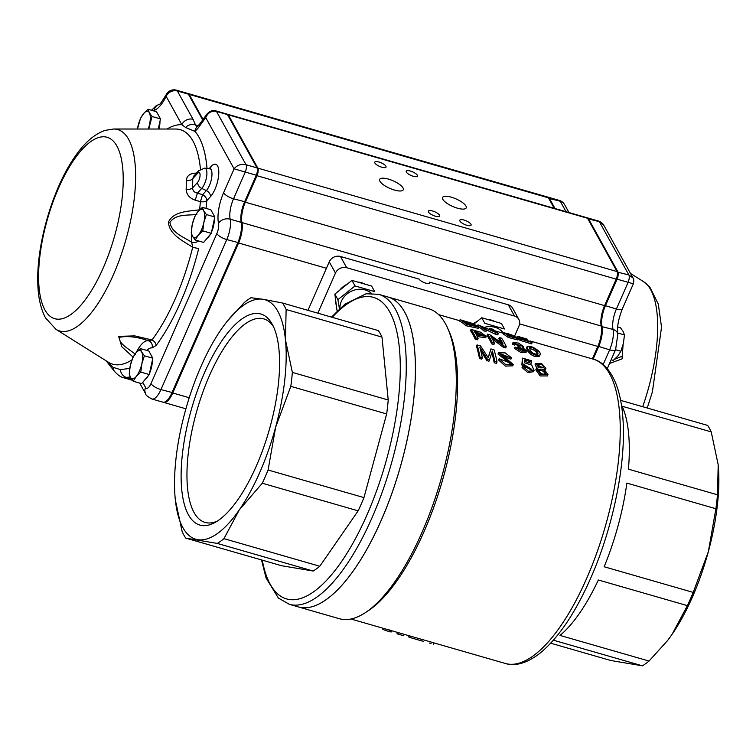 <?xml version="1.0" encoding="UTF-8"?>
<svg xmlns="http://www.w3.org/2000/svg" width="756" height="756" viewBox="0 0 756 756"><rect width="100%" height="100%" fill="white"/><g stroke="black" fill="none" stroke-linecap="round" stroke-linejoin="round"><path stroke-width="1.13" d="M429.039 283.481L429.616 282.149A5.868 1.871 -156.3 0 1 429.748 282.999A5.868 1.871 -156.3 0 1 424.692 282.791A5.868 1.871 -156.3 0 1 419.126 279.134L340.465 256.482A8.798 7.692 151 0 0 329.247 261.85L335.466 273.077A8.798 7.692 151 0 1 346.683 267.709L514.505 316.027A8.798 7.692 151 0 1 518.852 319.401A8.798 7.692 151 0 1 519.022 325.93L514.666 335.853M518.852 319.401L512.634 308.174A8.798 7.692 151 0 0 508.287 304.8L514.505 316.027M307.966 310.329L329.247 261.85M317.86 313.182L335.466 273.077M429.616 282.149L508.287 304.8M431.043 643.592L429.455 643.063M423.152 641.324L410.602 637.695L411.188 636.344M411.018 637.828L415.129 638.971M409.072 635.503L408.665 636.968L410.584 637.525L411.113 636.325M419.022 640.134L421.517 640.823M391.721 630.75L397.958 632.545A158.373 58.042 -73.9 0 1 397.609 632.441L397.013 633.793A159.837 58.581 -73.9 0 0 397.552 633.953A159.837 58.581 -73.9 0 0 397.807 634.019L403.657 635.711A159.837 58.581 106.1 0 1 403.402 635.635A159.837 58.581 106.1 0 1 403.146 635.56M383.207 628.293L382.791 629.238A159.837 58.581 -73.9 0 0 386.864 630.873A159.837 58.581 -73.9 0 0 389.113 631.392L391.173 631.988A159.837 58.581 106.1 0 1 388.924 631.468L386.864 630.873M463.258 320.837L476.327 326.186L468.087 324.418A159.837 58.581 106.1 0 0 463.258 320.837M474.418 326.176L466.906 323.379M460.083 319.722L472.906 323.577L478.803 327.046L466.414 324.409A159.837 58.581 -73.9 0 0 460.083 319.722L459.506 321.045A158.373 58.042 -73.9 0 1 465.847 325.694L478.246 328.293M486.524 330.202L484.284 329.55A159.837 58.581 -73.9 0 0 477.953 324.872L494.811 331.752A159.837 58.581 -73.9 0 0 489.746 328.265L491.976 328.907A159.837 58.581 106.1 0 1 498.308 333.594L481.638 326.327A159.837 58.581 106.1 0 1 486.524 330.202L485.957 331.487L483.717 330.835A158.373 58.042 -73.9 0 0 478.822 326.989M508.675 335.371L508.391 334.984C511.614 335.314 514.165 336.288 516.055 337.913C513.938 337.96 511.481 337.11 508.675 335.371M507.125 334.332C505.377 332.895 507.257 333.245 512.785 335.38L504.091 332.763L508.797 336.127L518.304 338.669L513.957 336.08L507.125 334.332L506.265 333.481M527.508 339.359L520.393 337.318L532.158 342.591L531.591 343.885L519.873 340.257L520.44 338.971L529.814 341.835L519.523 338.017L517.869 336.382L526.715 338.924A159.837 58.581 106.1 0 1 527.508 339.359L527.301 339.85M520.44 338.971L532.158 342.591M474.031 330.967L483.793 335.447L475.77 333.84A159.837 58.581 106.1 0 0 474.031 330.967M482.734 335.683L475.127 332.716M486.231 336.448L476.318 334.851A159.837 58.581 106.1 0 1 478.104 338.537L477.537 339.813L475.165 339.132A158.373 58.042 -73.9 0 0 470.506 330.665L471.064 329.389L480.788 332.271L486.231 336.448L485.673 337.724L477.168 336.533M478.104 338.537L475.732 337.856A159.837 58.581 -73.9 0 0 471.064 329.389M506.265 346.654L503.865 345.964L490.899 336.429A159.837 58.581 106.1 0 1 494.481 343.262L493.923 344.538L491.683 343.885A158.373 58.042 -73.9 0 0 487.015 335.418L487.573 334.152L489.973 334.842L503.118 344.018A159.837 58.581 -73.9 0 0 499.366 337.545L501.597 338.187A159.837 58.581 106.1 0 1 506.265 346.654L505.707 347.93L503.307 347.24L492.487 339.16M494.481 343.262L492.241 342.61A159.837 58.581 -73.9 0 0 487.573 334.152M512.993 343.044L521.413 345.898L518.143 345.624L518.408 346.465L524.314 350.179L515.072 347.089L521.205 351.086L526.648 351.077L522.075 347.042L523.653 346.692L518.531 343.092L513.003 342.534L512.502 343.696M530.013 349.669L529.313 347.476C533.103 346.144 539.17 352.447 537.771 354.101C534.218 354.394 531.629 352.91 530.013 349.669M537.232 354.498C536.836 351.672 534.227 349.65 529.408 348.412M527.773 349.026C531.468 354.262 535.532 356.227 539.954 354.933C542.666 352.343 530.703 344.349 527.102 346.673L527.773 349.026M497.032 362.058L494.755 361.396A159.837 58.581 -73.9 0 0 492.307 350.992L489.529 359.894L487.459 359.298L479.814 347.24A159.837 58.581 106.1 0 1 482.319 357.815L481.733 359.138L479.455 358.486A158.373 58.042 -73.9 0 0 476.469 346.201L477.036 344.916L480.561 345.927L488.272 357.739L490.946 348.922L494.027 349.801A159.837 58.581 106.1 0 1 497.032 362.058L496.456 363.381L494.178 362.719A158.373 58.042 -73.9 0 0 491.825 352.579M482.319 357.815L480.041 357.163A159.837 58.581 -73.9 0 0 477.036 344.916M509.327 357.257L500.812 353.874L513.286 364.534L505.896 364.761L499.149 358.694L511.084 363.409L498.554 352.75L505.15 352.872L511.538 357.786L509.327 357.257L508.76 358.561L500.926 354.706M531.714 362.001L524.598 359.95L524.513 362.814L531.685 365.082L534.105 370.364L533.528 371.678L527.839 372.623L522.056 367.51L522.632 366.197L531.846 369.429L522.415 363.636L522.462 358.117L531.307 360.669A159.837 58.581 106.1 0 1 531.714 362.001L531.147 363.296L524.56 361.396M522.632 366.197L528.425 371.29L534.105 370.364M537.885 365.025L537.913 364.43C540.616 363.636 542.534 364.628 543.687 367.425C541.608 368.361 539.671 367.567 537.885 365.025M543.073 367.898L537.951 365.243M538.593 370.468L538.631 369.495C542.203 368.38 544.594 369.741 545.785 373.587C543.101 374.967 540.701 373.927 538.593 370.468M545.284 374.125C543.951 371.215 541.702 369.93 538.555 370.279M543.951 369.06L545.898 368.37L541.731 363.627L535.673 363.4L538.981 367.633L536.401 368.484L540.748 374.617L547.977 374.636L543.951 369.06M718.2 465.11L717.472 494.802L628.425 469.164A131.979 48.365 106.1 0 0 622.188 406.255L711.226 431.893L718.134 464.439A124.645 45.681 106.1 0 1 718.2 465.11A124.645 45.681 106.1 0 1 708.344 551.663L693.205 592.402L604.157 566.764A131.979 48.365 106.1 0 0 626.866 483.103L715.904 508.741L708.344 551.663A124.645 45.681 106.1 0 1 672.008 634.435L667.595 640.483L649.045 661.056A131.979 48.365 -73.9 0 1 642.402 665.819L610.867 660.527L550.708 643.205M715.904 508.741A131.979 48.365 -73.9 0 0 717.472 494.802M649.045 661.056L560.007 635.418A131.979 48.365 106.1 0 0 598.355 579.994L687.393 605.641L672.008 634.435A124.645 45.681 106.1 0 1 667.765 640.256A124.645 45.681 106.1 0 1 667.028 641.211M687.393 605.641A131.979 48.365 -73.9 0 0 693.205 592.402M711.226 431.893A131.979 48.365 -73.9 0 0 707.635 425.411L620.629 400.359M289.312 604.309A161.311 59.119 106.1 0 0 371.952 517.926A161.311 59.119 106.1 0 0 378.576 294.292L387.752 296.938A161.311 59.119 106.1 0 1 381.128 520.572A161.311 59.119 106.1 0 1 298.488 606.955A161.311 59.119 106.1 0 0 399.924 468.304A161.311 59.119 106.1 0 0 387.752 296.938L428.661 308.713A161.311 59.119 106.1 0 1 447.429 327.688L448.894 330.92A158.373 58.042 106.1 0 1 442.421 480.542A158.373 58.042 106.1 0 1 368.342 610.687L365.375 612.643A161.311 59.119 106.1 0 1 339.397 618.729L289.312 604.309L278.435 598.109L266.065 578.019L261.51 559.941M447.429 327.688A161.311 59.119 106.1 0 1 440.833 480.079A161.311 59.119 106.1 0 1 365.375 612.643M553.42 640.2L642.402 665.819M404.243 634.35L434.048 642.893L433.443 644.254M397.958 632.545A158.373 58.042 -73.9 0 0 398.403 632.668L404.252 634.35L403.657 635.711M350.992 619.022L387.27 629.465A158.373 58.042 -73.9 0 0 389.718 630.022L391.778 630.608L391.173 631.988M495.908 332.905L495.341 334.19L497.741 334.88L498.308 333.594M495.341 334.19L486.042 329.729M518.295 338.669L517.728 339.964L508.23 337.422L503.515 334.076L504.091 332.763M520.128 339.69L518.323 338.603M501.105 342.506A158.373 58.042 -73.9 0 0 498.809 338.82L499.366 337.545M526.658 351.077L526.1 352.353L520.648 352.362L514.515 348.365L515.072 347.089M523.577 350.604L517.851 347.741L518.143 345.624M520.137 346.087L515.063 344.396M515.299 343.857L514.741 345.133L512.436 344.32M539.954 354.933L539.387 356.208C534.993 357.512 530.929 355.547 527.215 350.302L526.545 347.949L527.102 346.673M488.159 357.522L490.946 348.922M487.459 359.298L486.883 360.621L488.943 361.217L489.529 359.894M486.883 360.621L480.769 350.708M511.538 357.786L510.971 359.091L508.76 358.561M513.286 364.534L512.71 365.847L505.31 366.084L498.573 360.007L499.149 358.694M510.508 363.948L497.987 354.035M531.411 369.977L521.838 364.94L522.462 358.117M536.836 367.974L535.106 364.694L535.673 363.4M547.977 374.636L547.401 375.949L540.162 375.94L535.824 369.788L536.401 368.484M522.415 363.636L521.838 364.94M524.522 364.439L523.946 365.743M494.755 361.396L494.178 362.719M480.041 357.163L479.455 358.486M518.408 346.465L517.851 347.741M503.865 345.964L503.307 347.24M492.241 342.61L491.683 343.885M475.732 337.856L475.165 339.132M517.869 336.382L517.331 337.611M519.523 338.017L518.956 339.321M521.687 338.697L521.442 339.236M489.746 328.265L489.33 329.21M477.953 324.872L477.594 325.694M484.284 329.55L483.717 330.835M466.414 324.409L465.847 325.694M389.113 631.392L389.718 630.022M397.807 634.019L398.403 632.668M408.665 636.968L409.194 635.777M217.388 521.073A105.916 38.821 106.1 0 1 205.103 522.424A105.916 38.821 106.1 0 1 194.075 512.54A105.916 38.821 106.1 0 1 202.797 392.307A105.916 38.821 106.1 0 1 263.712 318.862A105.916 38.821 106.1 0 1 273.398 326.545M272.198 324.173A109.847 40.257 106.1 0 1 269.032 430.684A109.847 40.257 106.1 0 1 215.054 522.472A109.847 40.257 106.1 0 1 191.674 408.344A109.847 40.257 106.1 0 1 272.16 324.116A109.847 40.257 106.1 0 1 272.198 324.173M282.527 303.014L262.975 299.272A124.645 45.681 106.1 0 1 285.456 339.86A124.645 45.681 106.1 0 1 275.666 427.083A124.645 45.681 106.1 0 1 239.331 509.856L262.294 483.235L358.155 510.839A131.979 48.365 -73.9 0 0 363.957 497.609L386.666 413.948A131.979 48.365 -73.9 0 0 388.225 400L381.988 337.1A131.979 48.365 -73.9 0 0 378.387 330.608L282.527 303.014A131.979 48.365 106.1 0 1 286.127 309.497L381.988 337.1M358.155 510.839L319.807 566.253A131.979 48.365 -73.9 0 1 313.154 571.026L281.619 565.724L185.759 538.13L217.293 543.422L313.154 571.026M262.294 483.235A131.979 48.365 106.1 0 0 268.096 470.005L275.666 427.083L290.805 386.344A131.979 48.365 106.1 0 0 292.364 372.396L285.456 339.86L286.127 309.497M217.293 543.422A131.979 48.365 106.1 0 0 223.946 538.65L239.331 509.856A124.645 45.681 106.1 0 1 197.741 539.68A124.645 45.681 106.1 0 1 175.26 499.102A124.645 45.681 106.1 0 1 175.194 498.431A124.645 45.681 106.1 0 1 185.059 411.869A124.645 45.681 106.1 0 1 221.385 329.106A124.645 45.681 106.1 0 1 225.628 323.284A124.645 45.681 106.1 0 1 262.975 299.272L250.992 297.713A131.979 48.365 106.1 0 0 244.349 302.485L227.272 321.168M175.373 500.141L182.168 531.638A131.979 48.365 106.1 0 0 185.759 538.13M175.194 498.431L175.26 499.102M223.946 538.65L319.807 566.253M268.096 470.005L363.957 497.609M290.805 386.344L386.666 413.948M292.364 372.396L388.225 400M337.11 311.103L334.842 294.103L351.946 280.391L371.621 286.061L374.692 291.608L355.018 285.938L351.946 280.391M364.94 284.133A19.061 16.66 151 0 0 361.51 282.725A19.061 16.66 151 0 0 357.749 282.064M347.297 284.114A19.061 16.66 151 0 0 339.68 290.219M335.73 300.756A19.061 16.66 151 0 0 336.392 305.736M355.018 285.938L337.913 299.65L334.842 294.103M337.913 299.65L339.444 308.873M371.347 293.281A18.683 16.32 151 0 0 365.167 289.926A18.683 16.32 151 0 0 339.898 308.457M473.984 323.984L481.742 317.766L501.417 323.436L504.488 328.983L484.813 323.313L481.742 317.766M494.736 321.508A19.061 16.66 151 0 0 491.305 320.1A19.061 16.66 151 0 0 487.544 319.438M477.093 321.489A19.061 16.66 151 0 0 473.379 323.757M503.487 333.311A18.683 16.32 151 0 0 494.963 327.291A18.683 16.32 151 0 0 484.776 327.272M207.068 238.32A12.814 4.697 -73.9 0 0 210.366 234.351M211.491 232.111A12.814 4.697 -73.9 0 0 214.288 219.42M202.788 230.882L203.846 222.51L206.379 214.553L203.647 210.744L202.391 207.352L197.864 211.699L194.812 216.471L192.279 224.419L191.221 232.801L192.478 236.184L195.209 240.002L198.261 235.229L202.788 230.882L211.236 233.311L203.647 242.43L195.209 240.002M202.391 207.352L210.829 209.781L214.817 216.981L211.236 233.311M214.817 216.981L206.379 214.553M203.846 222.51A14.666 5.377 -73.9 0 0 203.647 210.744A14.666 5.377 -73.9 0 0 197.864 211.699A14.666 5.377 -73.9 0 0 192.279 224.419A14.666 5.377 -73.9 0 0 192.478 236.184A14.666 5.377 -73.9 0 0 198.261 235.229A14.666 5.377 -73.9 0 0 203.846 222.51M145.076 379.54A12.814 4.697 -73.9 0 0 148.374 375.571M149.499 373.332A12.814 4.697 -73.9 0 0 152.296 360.64M140.796 372.103L141.854 363.73L144.387 355.783L141.655 351.965L140.399 348.573L135.872 352.92L132.82 357.701L130.287 365.649L129.229 374.022L130.486 377.414L133.217 381.222L136.269 376.45L140.796 372.103L149.234 374.532L141.655 383.651L133.217 381.222M140.399 348.573L148.838 351.001L152.825 358.212L149.234 374.532M152.825 358.212L144.387 355.783M141.854 363.73A14.666 5.377 -73.9 0 0 141.655 351.965A14.666 5.377 -73.9 0 0 135.872 352.92A14.666 5.377 -73.9 0 0 130.287 365.649A14.666 5.377 -73.9 0 0 130.486 377.414A14.666 5.377 -73.9 0 0 136.269 376.45A14.666 5.377 -73.9 0 0 141.854 363.73M158.93 129.03A12.814 4.697 -73.9 0 0 159.96 121.347M148.771 129.021L152.06 116.49L149.319 112.672L148.063 109.28L143.536 113.627L140.484 118.399L137.46 129.021A14.666 5.377 -73.9 0 1 137.951 126.356A14.666 5.377 -73.9 0 1 143.536 113.627A14.666 5.377 -73.9 0 1 149.319 112.672A14.666 5.377 -73.9 0 1 149.527 124.438A14.666 5.377 -73.9 0 1 148.223 129.021M148.063 109.28L156.501 111.708L160.499 118.919L158.269 129.03M160.499 118.919L152.06 116.49M615.564 349.726L620.874 351.256L617.832 356.029L613.296 360.385L611.16 359.761M617.671 332.98L624.465 334.936L623.417 343.309L620.874 351.256M617.652 326.923L620.478 327.735L623.209 331.544L624.465 334.936M623.086 344.689L622.056 358.892L609.534 363.456M470.96 224.249A6.161 1.966 23.7 0 0 465.11 220.402A6.161 1.966 23.7 0 0 459.809 220.185A6.161 1.966 23.7 0 0 464.656 224.466A6.161 1.966 23.7 0 0 471.092 225.137A6.161 1.966 23.7 0 0 470.96 224.249M439.491 215.186A6.161 1.966 23.7 0 0 433.642 211.349A6.161 1.966 23.7 0 0 428.34 211.122A6.161 1.966 23.7 0 0 433.188 215.403A6.161 1.966 23.7 0 0 439.623 216.074A6.161 1.966 23.7 0 0 439.491 215.186M417.369 175.26A6.161 1.966 23.7 0 0 411.529 171.423A6.161 1.966 23.7 0 0 406.227 171.196A6.161 1.966 23.7 0 0 411.075 175.477A6.161 1.966 23.7 0 0 417.501 176.148A6.161 1.966 23.7 0 0 417.369 175.26M385.9 166.197A6.161 1.966 23.7 0 0 380.06 162.36A6.161 1.966 23.7 0 0 374.759 162.143A6.161 1.966 23.7 0 0 379.606 166.414A6.161 1.966 23.7 0 0 386.032 167.095A6.161 1.966 23.7 0 0 385.9 166.197M465.932 206.019A12.909 4.13 23.7 0 0 453.685 197.968A12.909 4.13 23.7 0 0 442.572 197.514A12.909 4.13 23.7 0 0 452.731 206.473A12.909 4.13 23.7 0 0 466.206 207.891A12.909 4.13 23.7 0 0 465.932 206.019M402.995 187.904A12.909 4.13 23.7 0 0 390.748 179.852A12.909 4.13 23.7 0 0 379.635 179.389A12.909 4.13 23.7 0 0 389.794 188.357A12.909 4.13 23.7 0 0 403.269 189.765A12.909 4.13 23.7 0 0 402.995 187.904M257.163 168.191L257.475 168.881A4.99 1.824 106.1 0 1 257.541 169.004A4.99 1.824 106.1 0 1 256.756 175.335L234.105 168.843C237.082 165.11 241.051 163.731 246.012 164.723A5.868 2.145 106.1 0 1 245.161 172.311L233.538 198.79A17.596 6.445 -73.9 0 0 230.155 219.183A17.596 6.445 106.1 0 1 226.781 239.586L160.934 389.586A17.596 6.445 106.1 0 1 151.918 399.007L162.927 402.173A17.596 6.445 -73.9 0 0 165.762 401.512A17.596 6.445 -73.9 0 0 171.943 392.751L237.79 242.752A17.596 6.445 -73.9 0 0 241.173 222.358A17.596 6.445 106.1 0 1 244.547 201.965L256.171 175.477A5.868 2.145 -73.9 0 0 257.097 168.04A5.868 2.145 -73.9 0 0 257.021 167.898L227.499 114.6A5.868 2.145 -73.9 0 0 226.894 114.052L215.876 110.886A5.868 2.145 106.1 0 1 216.49 111.434C211.623 110.527 208.032 112.587 205.717 117.605L199.206 126.602A8.798 5.746 35.9 0 1 199.943 123.71L197.146 126.866A8.798 7.21 50.3 0 0 197.136 126.866A8.798 7.21 50.3 0 0 194.897 131.374L185.617 127.48L181.856 124.702L166.159 96.371A32.262 11.822 106.1 0 1 154.054 110.461A14.666 5.377 -73.9 0 0 153.326 110.792M133.113 357.106L121.829 346.796L118.626 336.354L134.766 335.9L152.013 339.954L148.412 340.776C137.526 336.911 127.896 335.749 119.533 337.28C118.522 343.498 127.906 348.346 135.409 354.252M136.269 352.457A26.394 9.677 106.1 0 1 148.412 340.776A5.868 5.453 102.7 0 1 152.079 347.94L156.161 345.397A127.688 46.796 106.1 0 0 198.733 248.403A5.868 0.558 13.9 0 1 192.695 247.269C183.084 240.937 168.985 234.445 168.475 222.075C173.54 211.094 188.707 211.368 199.575 209.781L199.537 209.875M193.734 176.148L192.714 178.718A123.786 45.369 106.1 0 1 192.591 187.875C192.704 190.71 194.32 192.459 197.439 193.149L195.218 200.16L200.387 201.682L202.608 194.698A5.868 4.375 -137.8 0 1 206.785 200.699A5.868 2.608 4.8 0 1 200.387 201.682A122.018 44.717 -73.9 0 1 199.575 209.781A5.868 2.259 6.6 0 0 199.631 209.79M195.209 200.16C189.501 198.166 186.486 194.566 186.156 189.34A118.116 43.29 -73.9 0 0 186.278 180.599C186.741 175.902 189.841 173.417 195.577 173.133L195.804 173.871M196.484 173.115L195.577 173.133M202.674 119.939L188.395 94.169A8.798 3.222 -73.9 0 0 187.479 93.347L176.46 90.181A8.798 3.222 106.1 0 1 177.376 91.003L193.073 119.335L195.473 124.91L197.099 126.847M130.297 377.046L123.209 377.622L132.442 380.277M256.756 175.335L245.124 201.814A18.475 6.776 -73.9 0 0 241.58 223.228A16.717 6.124 106.1 0 1 238.367 242.61L172.529 392.61A16.717 6.124 106.1 0 1 166.651 400.926L165.762 401.512M196.777 214.468C186.231 215.573 175.723 213.967 169.902 222.425C171.914 232.924 182.366 236.354 191.684 242.213A26.394 9.677 106.1 0 1 191.674 234.445M156.161 345.397A5.868 3.931 36.9 0 0 152.013 339.954A122.018 44.717 -73.9 0 0 192.695 247.269L191.684 242.213A5.868 4.092 -6.5 0 0 198.516 240.956M106.454 361.018L113.022 367.321L120.336 369.608L129.767 368.427M106.256 360.895L110.65 366.594A8.798 7.04 140.5 0 1 109.497 364.288A5.868 5.405 126 0 0 107.9 361.935M186.156 189.34A5.868 3.062 2.1 0 0 192.591 187.875L197.552 182.404A5.868 4.375 -137.8 0 0 201.729 188.414A11.274 4.13 106.1 0 0 206.671 176.318A11.274 4.13 106.1 0 0 204.659 168.163L198.573 170.818A5.868 4.375 42.2 0 0 197.675 173.247L192.714 178.718A5.868 3.459 -0.6 0 1 186.278 180.599M159.204 104.356L159.091 104.404C159.261 105.396 161.614 102.164 166.15 94.717A8.798 3.657 26.4 0 0 166.159 96.371A8.798 7.692 151 0 1 177.376 91.003L188.395 94.169M193.073 119.335A8.798 7.692 151 0 0 181.856 124.702A127.688 46.796 106.1 0 0 166.981 129.03M198.318 125.732L195.473 124.91A8.798 8.023 162.2 0 0 185.617 127.48M142.742 382.356L145.568 387.469A8.798 3.222 -73.9 0 0 150.992 383.575L216.84 233.576A8.798 3.222 -73.9 0 0 218.522 223.379A26.394 9.677 106.1 0 1 223.596 192.78L234.105 168.843L205.717 117.605L206.861 114.156L199.943 123.71M113.022 367.321A8.798 7.144 141.7 0 0 114.317 371.111L114.317 371.111C117.473 374.778 120.431 376.951 123.209 377.622L123.209 377.622M120.336 369.608A8.798 8.108 72.8 0 0 126.743 377.575L131.44 378.926M203.043 119.429L189.18 94.396A8.798 3.222 106.1 0 0 188.263 93.574A8.798 3.222 106.1 0 0 187.847 93.536M189.227 397.732L172.737 392.978A17.596 6.445 106.1 0 1 163.721 402.4A17.596 6.445 106.1 0 1 163.334 402.258M172.737 392.978L238.575 242.978A17.596 6.445 106.1 0 0 241.958 222.585A17.596 6.445 106.1 0 1 245.331 202.183L256.955 175.704A5.868 2.145 106.1 0 0 257.815 168.125L228.293 114.827A5.868 2.145 106.1 0 0 227.679 114.279A5.868 2.145 106.1 0 0 227.254 114.269M227.679 114.279L586.93 217.719A5.868 2.145 106.1 0 1 587.544 218.267L617.066 271.565A5.868 2.145 106.1 0 1 616.216 279.144L256.955 175.704M592.354 358.902L597.826 346.418A17.596 6.445 106.1 0 0 601.209 326.025A17.596 6.445 106.1 0 1 604.583 305.622L616.216 279.144M188.263 93.574L547.514 197.014A8.798 3.222 106.1 0 1 548.431 197.836L189.18 94.396M554.233 208.306L548.431 197.836M555.017 208.533L549.215 198.063A8.798 3.222 -73.9 0 0 548.298 197.24A8.798 3.222 -73.9 0 0 547.892 197.193M593.139 359.128L598.62 346.645A17.596 6.445 -73.9 0 0 601.993 326.252A17.596 6.445 106.1 0 1 605.376 305.849L617 279.37A5.868 2.145 -73.9 0 0 617.85 271.791L588.329 218.493A5.868 2.145 -73.9 0 0 587.714 217.945A5.868 2.145 -73.9 0 0 587.299 217.936M614.628 359.261L622.424 356.114L622.33 347.297M603.798 225.231L633.037 278.019L628.86 274.957L599.338 221.669A5.868 2.145 106.1 0 0 598.733 221.121L598.733 221.121C601.2 222.169 602.891 223.54 603.798 225.231L599.338 221.669L587.809 218.749M632.687 283.613L616.291 278.945M340.465 256.482L346.683 267.709M586.552 578.671A158.373 58.042 -73.9 0 0 593.054 359.1C600.188 360.782 610.101 367.539 616.943 386.354C620.289 396.05 622.339 407.616 623.076 421.026C625.826 465.337 612.681 528.614 590.54 578.529C575.231 613.116 558.419 637.988 540.077 653.156C524.513 665.261 512.549 665.894 505.405 663.485A158.373 58.042 -73.9 0 0 586.552 578.671M332.205 317.312A156.908 57.503 106.1 0 1 400.113 358.845A156.908 57.503 106.1 0 1 341.873 561.103A156.908 57.503 106.1 0 1 262.285 560.158M647.24 408.023L652.381 391.948L661.538 327.197L658.296 304.063L649.924 287.261L643.422 281.563A104.8 38.405 106.1 0 1 642.685 406.709M209.214 168.503L210.924 166.622A5.868 4.375 -137.8 0 1 210.451 168.456M210.924 166.622A18.031 6.606 106.1 0 1 218.796 172.708A18.031 6.606 106.1 0 1 210.518 196.588A5.868 4.375 42.2 0 0 206.341 190.578A12.276 4.498 -73.9 0 0 211.718 177.405A12.276 4.498 -73.9 0 0 209.535 168.522L210.82 168.323L210.026 169.051M199.206 126.602A32.262 11.822 106.1 0 1 194.897 131.374A127.688 46.796 106.1 0 1 207.012 168.333M200.463 169.231A122.018 44.717 -73.9 0 0 175.572 129.03L113.617 129.011A104.8 38.405 106.1 0 1 125.562 240.909A104.8 38.405 106.1 0 1 55.944 329.323L45.492 317.832C40.578 308.514 38.017 296.749 37.8 282.546C36.562 244.358 52.504 189.387 74.012 158.032C83.604 143.498 93.961 134.284 105.084 130.391L113.617 129.011M197.552 182.404A5.509 2.022 -73.9 0 0 200.085 175.108A5.509 2.022 -73.9 0 0 197.675 173.247M201.729 188.414L206.341 190.578L202.608 194.698L197.439 193.149L201.729 188.414M44.944 309.96A94.406 34.596 106.1 0 1 79.607 152.315A94.406 34.596 106.1 0 1 118.144 221.877A94.406 34.596 106.1 0 1 44.944 309.96M55.944 329.323L108.42 362.256A122.018 44.717 -73.9 0 0 131.988 359.856M210.518 196.588L206.785 200.699A127.688 46.796 106.1 0 1 206.029 208.401M152.079 347.94A20.525 7.522 -73.9 0 0 146.957 350.463M150.992 383.575A8.798 2.816 -156.3 0 0 160.934 389.586L172.529 392.61M216.84 233.576A8.798 2.816 -156.3 0 0 226.781 239.586L238.367 242.61M218.522 223.379A8.798 6.738 168.1 0 1 230.155 219.183L241.173 222.358L241.58 223.228M223.596 192.78A8.798 2.816 -156.3 0 0 233.538 198.79L245.124 201.814M227.499 114.6L216.49 111.434L246.012 164.723L257.021 167.898M151.54 110.281L155.916 105.991L159.119 104.394A8.798 7.947 72 0 0 154.054 110.461M145.568 387.469A8.798 7.692 151 0 0 145.738 393.989L139.699 383.094M597.826 346.418L519.618 323.899M326.422 268.276L238.575 242.978M601.209 326.025L241.958 222.585M604.583 305.622L245.331 202.183M617.066 271.565L257.815 168.125M587.544 218.267L228.293 114.827M566.027 211.699L560.234 201.238A8.798 7.692 -29 0 1 564.581 204.602A8.798 8.798 0 0 0 559.317 200.416A8.798 3.222 106.1 0 1 560.234 201.238L548.695 198.318M617.265 272.065L628.86 274.957A5.868 2.145 106.1 0 1 628.009 282.546L616.386 309.024A17.596 6.445 -73.9 0 0 613.012 329.418A17.596 6.445 106.1 0 1 609.629 349.82L597.911 346.22M601.303 326.498L613.012 329.418A8.798 6.738 -11.9 0 1 617.85 334.058L615.611 349.612A8.798 2.816 23.7 0 1 609.629 349.82L603.165 364.534M633.037 278.019L633.037 278.019C633.878 278.917 633.972 280.873 633.311 283.897L622.368 308.817A8.798 2.816 23.7 0 1 616.386 309.024L604.677 305.433M397.552 633.953L403.402 635.635M434.029 642.931L505.405 663.485M438.631 314.638L459.657 320.695M495.227 330.93L503.808 333.405M515.961 336.902L517.454 337.327M529.994 340.937L593.054 359.1M545.898 368.37L545.331 369.665M498.573 352.75L498.006 354.044M523.653 346.692L523.095 347.958M513.012 342.544L512.455 343.81M478.794 327.046L478.227 328.331M421.527 640.833L422.122 639.463M378.576 294.292L366.065 293.763L344.906 304.205L331.44 317.095M643.422 281.563L630.513 273.455M204.659 168.163L209.535 168.522M257.541 169.004L257.097 168.04M193.649 176.242L198.573 170.818M176.46 90.181A8.798 8.798 0 0 0 166.15 94.717M215.876 110.886C213.39 109.667 210.376 110.754 206.861 114.156M110.65 366.594L114.317 371.111M145.738 393.989C145.539 394.982 147.6 396.654 151.918 399.007M185.91 408.798L163.721 402.4M559.317 200.416L548.298 197.24M598.733 221.121L587.714 217.945M564.581 204.602L568.985 212.549M622.368 308.817C618.304 319.287 616.792 327.698 617.85 334.058M615.611 349.612L607.276 368.607"/></g></svg>
